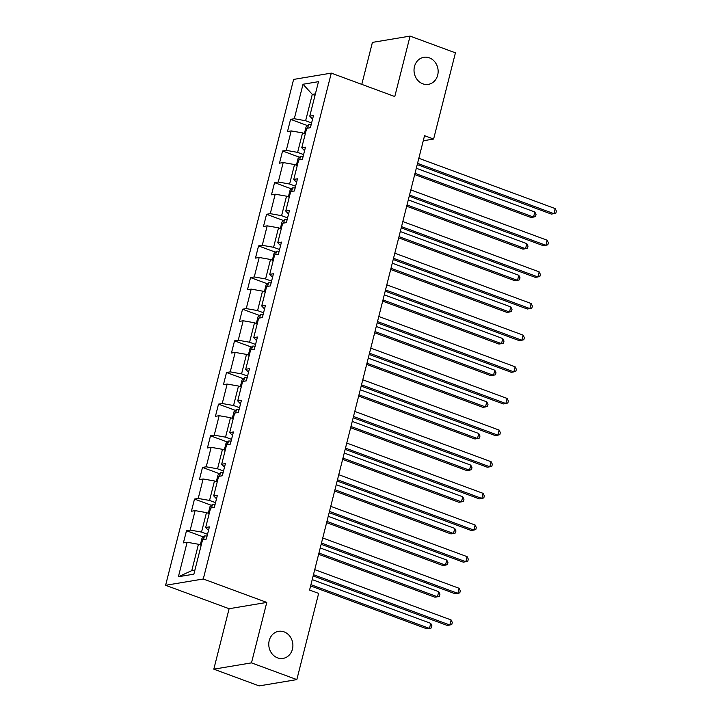 <?xml version="1.0" encoding="UTF-8"?>
<svg xmlns="http://www.w3.org/2000/svg" width="722" height="722" viewBox="0 0 722 722"><rect width="100%" height="100%" fill="white"/><g stroke="black" fill="none" stroke-linecap="round" stroke-linejoin="round"><path stroke-width="1.08" d="M284.116 631.885A13.718 12.021 -99.5 0 1 292.888 646.046A13.718 12.021 -99.5 0 1 283.096 658.392A13.718 12.021 -99.5 0 1 277.546 657.85A13.718 12.021 -99.5 0 1 268.774 643.681A13.718 12.021 -99.5 0 1 278.566 631.335A13.718 12.021 -99.5 0 1 284.116 631.885M429.364 57.85A13.718 12.021 -99.5 0 1 438.137 72.019A13.718 12.021 -99.5 0 1 428.345 84.366A13.718 12.021 -99.5 0 1 422.794 83.815A13.718 12.021 -99.5 0 1 414.031 69.655A13.718 12.021 -99.5 0 1 423.823 57.309A13.718 12.021 -99.5 0 1 429.364 57.85M213.811 669.168L251.482 662.868L266.779 602.419L229.109 608.718L213.811 669.168L259.162 685.9L296.832 679.601L318.646 593.394L309.576 590.045L424.545 135.691L433.615 139.039L455.429 52.832L410.078 36.1L372.408 42.399L361.785 84.375M229.109 608.718L165.609 585.289L293.61 79.42L331.29 73.121L203.279 578.99L165.609 585.289M303.014 84.257L294.296 118.733L290.578 119.356L287.5 131.53L291.21 130.908L286.282 150.375L282.573 150.997L279.495 163.172L283.204 162.549L278.277 182.025L274.568 182.639L271.481 194.814L275.199 194.191L270.272 213.667L266.553 214.29L263.476 226.455L267.194 225.833L262.267 245.309L258.548 245.931L255.471 258.097L259.189 257.474L254.261 276.95L250.543 277.573L247.465 289.739L251.184 289.116L246.256 308.592L242.538 309.215L239.46 321.38L243.17 320.758L238.242 340.233L234.533 340.856L231.446 353.022L235.164 352.408L230.237 371.875L226.518 372.498L223.441 384.673L227.159 384.05L222.232 403.517L218.513 404.139L215.436 416.314L219.154 415.692L214.226 435.158L210.508 435.781L207.431 447.956L211.149 447.333L206.221 466.8L202.503 467.423L199.425 479.598L203.135 478.975L198.216 498.451L194.498 499.064L191.42 511.239L195.13 510.616L190.202 530.092L186.493 530.715L183.406 542.881L187.124 542.258L178.397 576.743L193.875 574.152L202.602 539.668L206.321 539.054L209.398 526.879L205.68 527.502L210.607 508.026L214.326 507.404L217.403 495.238L213.685 495.861L218.613 476.385L222.331 475.762L225.408 463.596L221.69 464.219L226.618 444.743L230.336 444.12L233.414 431.955L229.704 432.577L234.632 413.101L238.341 412.479L241.428 400.313L237.709 400.936L242.637 381.46L246.355 380.837L249.433 368.671L245.715 369.285L250.642 349.818L254.361 349.195L257.438 337.021L253.72 337.643L258.647 318.176L262.366 317.554L265.443 305.379L261.725 306.002L266.653 286.535L270.371 285.912L273.448 273.737L269.739 274.36L274.658 254.893L278.376 254.27L281.454 242.096L277.744 242.718L282.672 223.242L286.381 222.629L289.468 210.454L285.75 211.077L290.677 191.601L294.395 190.978L297.473 178.812L293.755 179.435L298.682 159.959L302.401 159.336L305.478 147.171L301.76 147.793L306.688 128.317L310.406 127.695L313.483 115.529L309.765 116.152L318.492 81.667L303.014 84.257L312.292 94.365L305.623 120.736L311.606 122.939M207.521 534.298L201.537 532.087L206.465 512.611L209.19 513.622M208.487 530.462L205.68 527.502M190.202 530.092L201.537 532.087M195.13 510.616L206.465 512.611M215.526 502.656L209.542 500.445L214.47 480.969L217.196 481.98L216.429 481.15L217.972 475.067L220.454 472.757L219.578 476.222M216.501 498.821L213.685 495.861M198.216 498.451L209.542 500.445M203.135 478.975L214.47 480.969M223.531 471.006L217.548 468.804L222.475 449.328L225.21 450.338M224.506 467.179L221.69 464.219M206.221 466.8L217.548 468.804M211.149 447.333L222.475 449.328M231.545 439.364L225.553 437.162L230.48 417.686L233.215 418.697M232.511 435.537L229.704 432.577M214.226 435.158L225.553 437.162M219.154 415.692L230.48 417.686M239.551 407.722L233.558 405.511L238.486 386.044L241.22 387.055M240.516 403.896L237.709 400.936M222.232 403.517L233.558 405.511M227.159 384.05L238.486 386.044M247.556 376.081L241.572 373.87L246.5 354.403L249.225 355.404M248.521 372.254L245.715 369.285M230.237 371.875L241.572 373.87M235.164 352.408L246.5 354.403M255.561 344.439L249.577 342.228L254.505 322.761L257.231 323.763L256.463 322.942L258.007 316.859L260.489 314.548L259.613 318.014M256.527 340.613L253.72 337.643M238.242 340.233L249.577 342.228M243.17 320.758L254.505 322.761M263.566 312.797L257.583 310.586L262.51 291.119L265.245 292.121M264.541 308.971L261.725 306.002M246.256 308.592L257.583 310.586M251.184 289.116L262.51 291.119M271.571 281.156L265.588 278.945L270.515 259.469L273.25 260.48L272.483 259.658L274.017 253.566L276.508 251.256L275.623 254.731M272.546 277.32L269.739 274.36M254.261 276.95L265.588 278.945M259.189 257.474L270.515 259.469M279.585 249.514L273.593 247.303L278.521 227.827L281.255 228.838M280.551 245.679L277.744 242.718M262.267 245.309L273.593 247.303M267.194 225.833L278.521 227.827M287.591 217.873L281.598 215.661L286.526 196.185L289.26 197.196M288.556 214.037L285.75 211.077M270.272 213.667L281.598 215.661M275.199 194.191L286.526 196.185M295.596 186.231L289.612 184.02L294.54 164.544L297.265 165.555M296.562 182.395L293.755 179.435M278.277 182.025L289.612 184.02M283.204 162.549L294.54 164.544M303.601 154.58L297.617 152.378L302.545 132.902L305.271 133.913M304.576 150.754L301.76 147.793M286.282 150.375L297.617 152.378M291.21 130.908L302.545 132.902M315.027 95.367L312.292 94.365L315.415 93.842M312.581 119.112L309.765 116.152M294.296 118.733L305.623 120.736M251.482 662.868L296.832 679.601M266.779 602.419L203.279 578.99M331.29 73.121L394.781 96.549L410.078 36.1M423.263 140.772L433.615 139.039M207.07 536.085A5.677 1.227 14.2 0 0 204.506 535.986L201.961 538.35L200.418 544.442L201.149 545.254L198.451 544.253L191.781 570.624L194.904 570.1M178.397 576.743L191.781 570.624M187.124 542.258L198.451 544.253M290.578 119.356L307.536 125.619M282.573 150.997L299.531 157.261M274.568 182.639L291.526 188.902M266.553 214.29L283.52 220.544M258.548 245.931L275.506 252.186M250.543 277.573L267.501 283.827M242.538 309.215L259.496 315.469M234.533 340.856L251.491 347.111M226.518 372.498L243.485 378.752M218.513 404.139L235.471 410.394M210.508 435.781L227.466 442.044M202.503 467.423L219.461 473.686M194.498 499.064L211.456 505.328M186.493 530.715L203.451 536.969M417.235 164.598L551.355 214.082L553.9 213.658L417.551 163.352M555.182 208.586L556.391 211.104L555.877 213.134L553.9 213.658L555.182 208.586L418.832 158.28M305.244 133.895L304.503 133.083L306.047 127L308.601 124.635A5.677 1.227 14.2 0 1 311.155 124.725M414.708 174.58L530.986 217.493L533.54 217.06L534.822 211.988L416.305 168.262M415.024 173.334L533.54 217.06L535.516 216.537L536.031 214.515L534.822 211.988M409.23 196.24L543.35 245.724L545.895 245.299L409.545 194.994M547.177 240.227L548.386 242.745L547.872 244.776L545.895 245.299L547.177 240.227L410.827 189.922M401.224 227.881L535.336 277.365L537.881 276.941L401.54 226.636M539.172 271.869L540.381 274.396L539.866 276.418L537.881 276.941L539.172 271.869L402.822 221.564M297.229 165.537L296.498 164.724L298.042 158.641L300.587 156.277A5.677 1.227 14.2 0 1 303.15 156.367M406.703 206.23L522.981 249.135L525.526 248.702L526.816 243.639L408.3 199.904M407.018 204.976L525.526 248.702L527.511 248.178L528.026 246.157L526.816 243.639M289.224 197.187L288.493 196.366L290.036 190.283L292.581 187.919A5.677 1.227 14.2 0 1 295.145 188.009M398.697 237.872L514.976 280.777L517.521 280.353L518.802 275.281L400.295 231.545M399.013 236.617L517.521 280.353L519.506 279.829L520.011 277.799L518.802 275.281M393.21 259.523L527.331 309.016L529.876 308.583L393.526 258.277M531.157 303.52L532.367 306.038L531.861 308.059L529.876 308.583L531.157 303.52L394.817 253.205M385.205 291.165L519.326 340.658L521.871 340.224L385.521 289.919M523.152 335.161L524.362 337.679L523.847 339.701L521.871 340.224L523.152 335.161L386.802 284.847M377.2 322.806L511.32 372.299L513.865 371.875L377.516 321.561M515.147 366.803L516.356 369.321L515.842 371.352L513.865 371.875L515.147 366.803L378.797 316.489M281.219 228.829L280.488 228.017L282.022 221.925L284.576 219.56A5.677 1.227 14.2 0 1 287.139 219.659M390.683 269.514L506.97 312.418L509.515 311.994L510.797 306.922L392.29 263.196M390.999 268.259L509.515 311.994L511.492 311.471L512.006 309.44L510.797 306.922M276.508 251.256L276.571 251.202A5.677 1.227 14.2 0 1 279.134 251.301M382.678 301.155L498.965 344.06L501.51 343.636L502.792 338.564L384.275 294.838M382.994 299.91L501.51 343.636L503.487 343.112L504.001 341.082L502.792 338.564M265.209 292.112L264.469 291.3L266.012 285.208L268.566 282.843A5.677 1.227 14.2 0 1 271.12 282.943M374.673 332.797L490.96 375.702L493.505 375.278L494.787 370.205L376.27 326.479M374.989 331.551L493.505 375.278L495.482 374.754L495.996 372.723L494.787 370.205M369.195 354.457L503.315 403.941L505.86 403.517L369.511 353.202M507.142 398.445L508.351 400.963L507.837 402.993L505.86 403.517L507.142 398.445L370.792 348.13M260.489 314.548L260.552 314.485A5.677 1.227 14.2 0 1 263.115 314.584M366.668 364.439L482.946 407.343L485.491 406.919L486.781 401.847L368.265 358.121M366.984 363.193L485.491 406.919L487.476 406.396L487.991 404.365L486.781 401.847M361.19 386.099L495.301 435.583L497.855 435.158L361.505 384.844M499.137 430.086L500.346 432.604L499.832 434.635L497.855 435.158L499.137 430.086L362.787 379.781M249.189 355.395L248.458 354.583L250.002 348.5L252.547 346.127A5.677 1.227 14.2 0 1 255.11 346.226M358.663 396.08L474.941 438.985L477.486 438.561L478.767 433.489L360.26 389.763M358.978 394.835L477.486 438.561L479.471 438.037L479.977 436.007L478.767 433.489M353.184 417.74L487.296 467.224L489.841 466.8L353.5 416.486M491.131 461.728L492.341 464.246L491.826 466.277L489.841 466.8L491.131 461.728L354.782 411.423M241.184 387.037L240.453 386.225L241.996 380.142L244.541 377.768A5.677 1.227 14.2 0 1 247.105 377.868M350.657 427.722L466.935 470.627L469.481 470.202L470.762 465.13L352.255 421.404M350.973 426.476L469.481 470.202L471.457 469.679L471.971 467.648L470.762 465.13M345.17 449.382L479.291 498.866L481.836 498.442L345.486 448.136M483.117 493.37L484.327 495.888L483.821 497.918L481.836 498.442L483.117 493.37L346.777 443.064M233.179 418.679L232.448 417.867L233.982 411.784L236.536 409.41A5.677 1.227 14.2 0 1 239.099 409.509M342.643 459.363L458.93 502.268L461.475 501.844L462.757 496.772L344.25 453.046M342.959 458.118L461.475 501.844L463.452 501.321L463.966 499.299L462.757 496.772M337.165 481.023L471.286 530.508L473.831 530.083L337.481 479.778M475.112 525.011L476.321 527.529L475.807 529.56L473.831 530.083L475.112 525.011L338.762 474.706M225.174 450.32L224.443 449.508L225.977 443.425L228.531 441.061A5.677 1.227 14.2 0 1 231.085 441.151M334.638 491.005L450.925 533.919L453.47 533.486L454.752 528.414L336.235 484.688M334.954 489.76L453.47 533.486L455.447 532.962L455.961 530.941L454.752 528.414M329.16 512.665L463.28 562.149L465.825 561.725L329.476 511.42M467.107 556.653L468.316 559.171L467.802 561.202L465.825 561.725L467.107 556.653L330.757 506.348M220.454 472.757L220.526 472.702A5.677 1.227 14.2 0 1 223.08 472.793M326.633 522.656L442.92 565.561L445.465 565.127L446.747 560.064L328.23 516.329M326.949 521.401L445.465 565.127L447.441 564.604L447.956 562.582L446.747 560.064M321.155 544.307L455.275 593.791L457.82 593.367L321.47 543.061M459.102 588.295L460.311 590.822L459.797 592.843L457.82 593.367L459.102 588.295L322.752 537.989M209.154 513.613L208.423 512.791L209.967 506.709L212.512 504.344A5.677 1.227 14.2 0 1 215.075 504.434M318.628 554.297L434.906 597.202L437.451 596.778L438.741 591.706L320.225 547.971M318.943 553.043L437.451 596.778L439.436 596.255L439.951 594.224L438.741 591.706M313.149 575.948L447.261 625.442L449.806 625.008L313.465 574.703M451.097 619.945L452.306 622.463L451.791 624.485L449.806 625.008L451.097 619.945L314.747 569.631M310.622 585.939L426.901 628.844L429.446 628.42L430.727 623.348L312.22 579.622M310.938 584.685L429.446 628.42L431.431 627.896L431.937 625.866L430.727 623.348M308.529 124.689L307.653 128.155M300.523 156.331L299.648 159.797M292.518 187.973L291.643 191.438M284.513 219.614L283.638 223.089M268.494 282.907L267.618 286.372M252.483 346.19L251.608 349.656M244.478 377.832L243.603 381.297M236.473 409.473L235.598 412.939M228.468 441.115L227.583 444.581M212.448 504.398L211.573 507.864M204.443 536.04L203.568 539.514"/></g></svg>
